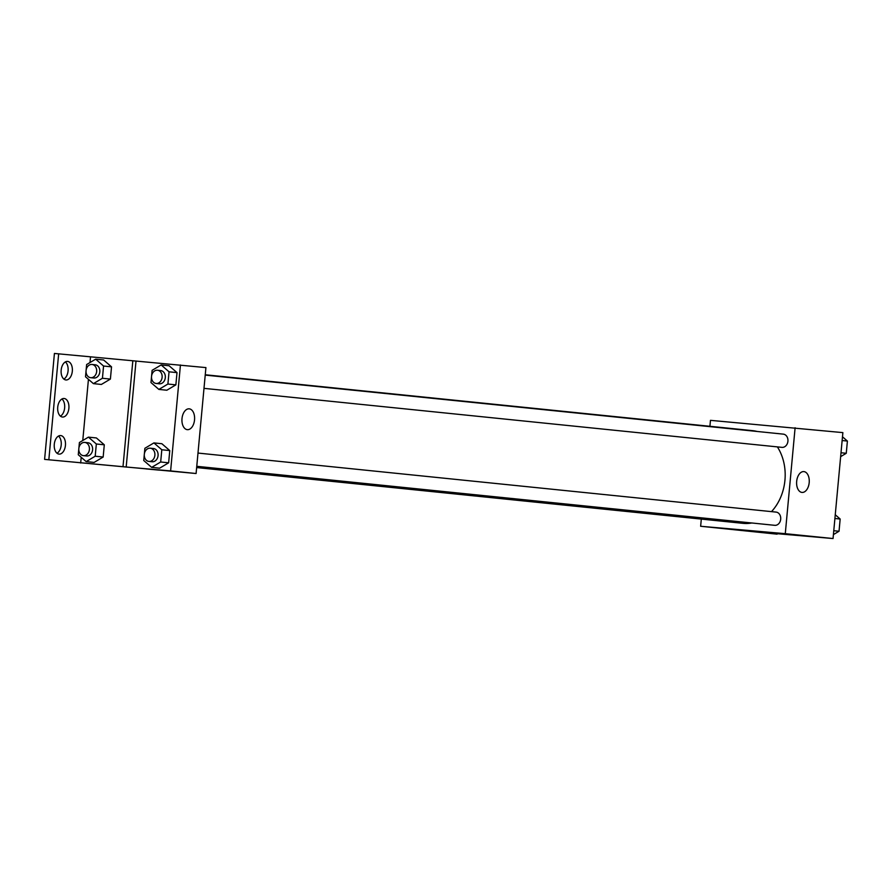 <?xml version="1.0" encoding="UTF-8"?>
<svg xmlns="http://www.w3.org/2000/svg" width="892" height="892" viewBox="0 0 892 892"><rect width="100%" height="100%" fill="white"/><g stroke="black" fill="none" stroke-linecap="round" stroke-linejoin="round"><path stroke-width="1.34" d="M709.921 426.298L710.467 420.344L842.873 432.62L833.05 538.545L749.481 531.286L777.099 534.163L700.644 526.269L701.302 519.088M204 388.355L781.961 447.36A6.645 5.307 -84.2 0 0 787.915 441.295A6.645 5.307 -84.2 0 0 783.31 434.136A6.645 5.307 -84.2 0 0 783.254 434.125M795.106 427.747L785.283 533.672L700.644 526.269M196.764 466.315L774.724 525.321A6.645 5.307 -84.2 0 0 780.69 519.255A6.645 5.307 -84.2 0 0 776.073 512.097A6.645 5.307 -84.2 0 0 776.018 512.086M196.653 467.564L743.136 523.359A46.596 37.208 -84.2 0 0 743.571 523.403A46.596 37.208 -84.2 0 0 751.8 522.98M771.491 511.629A46.596 37.208 -84.2 0 0 777.389 446.903M757.085 431.46A46.596 37.208 -84.2 0 0 752.603 430.658L205.26 374.763M801.964 492.429A10.459 6.3 -85 0 1 796.668 481.412A10.459 6.3 -85 0 1 803.837 471.589A10.459 6.3 -85 0 1 809.2 482.561A10.459 6.3 -85 0 1 802.019 492.429A10.459 6.3 -85 0 1 801.964 492.429M785.283 533.672L833.05 538.545M772.628 532.747L760.72 531.677L772.628 532.747M760.72 531.677L773.955 532.903M205.918 367.593L196.095 473.518L44.6 459.38L54.423 353.455L205.918 367.593M159.612 468.188L168.644 462.803L169.77 450.583L161.876 443.725L169.77 450.583L168.644 462.803L159.612 468.188L151.651 467.375L143.746 460.517L144.27 454.853M169.112 365.765L177.006 372.622L169.112 365.765L161.151 364.951L169.045 371.808L167.908 384.039L158.876 389.414L150.982 382.557L151.506 376.892M175.869 384.853L177.006 372.622L175.869 384.853L166.837 390.228L175.869 384.853L167.908 384.039M180.44 364.984L170.617 470.909L126.185 467.029L136.008 361.104M187.309 429.665A10.459 6.3 -85 0 1 182.001 418.66A10.459 6.3 -85 0 1 189.182 408.826A10.459 6.3 -85 0 1 194.545 419.798A10.459 6.3 -85 0 1 187.353 429.665A10.459 6.3 -85 0 1 187.309 429.665M170.617 470.909L196.095 473.518M157.962 469.995L146.054 468.913L157.962 469.995M126.185 467.029L44.6 459.38M146.065 468.913L159.289 470.14M48.837 459.748L58.66 353.823M61.938 398.992A9.31 5.597 -85 0 1 64.648 407.878A9.31 5.597 -85 0 1 60.433 416.151M58.493 436.065A9.31 5.597 -85 0 1 61.213 444.952A9.31 5.597 -85 0 1 56.999 453.225M65.372 361.918A9.31 5.597 -85 0 1 68.082 370.804A9.31 5.597 -85 0 1 63.867 379.078M122.996 466.694L132.83 360.781M103.628 359.989L111.533 366.846L103.628 359.989L95.667 359.175L103.561 366.032L102.435 378.264L93.404 383.638L85.509 376.781L86.033 371.117M110.396 379.078L111.533 366.846L110.396 379.078L101.365 384.452L110.396 379.078L102.435 378.264M96.403 437.95L104.297 444.807L96.403 437.95L88.442 437.136L96.336 443.993L95.199 456.225L86.167 461.599L78.273 454.742L78.797 449.077M103.16 457.038L104.297 444.807L103.16 457.038L94.128 462.413L103.16 457.038L95.199 456.225M80.681 463.004L81.205 457.295M82.766 440.514L88.442 379.334M90.003 362.553L90.505 357.079M62.44 417.032A9.31 5.597 -85 0 1 57.724 407.231A9.31 5.597 -85 0 1 64.112 398.49A9.31 5.597 -85 0 1 68.885 408.246A9.31 5.597 -85 0 1 62.485 417.032A9.31 5.597 -85 0 1 62.44 417.032M60.723 435.564A9.31 5.597 -85 0 1 65.439 445.364A9.31 5.597 -85 0 1 59.05 454.106A9.31 5.597 -85 0 1 54.278 444.35A9.31 5.597 -85 0 1 60.667 435.564A9.31 5.597 -85 0 1 60.723 435.564M67.602 361.416A9.31 5.597 -85 0 1 72.319 371.217A9.31 5.597 -85 0 1 65.93 379.959A9.31 5.597 -85 0 1 61.158 370.202A9.31 5.597 -85 0 1 67.547 361.416A9.31 5.597 -85 0 1 67.602 361.416M151.595 375.889L152.119 370.325L161.151 364.951M156.156 383.471A6.645 5.307 -84.2 0 0 162.11 377.394A6.645 5.307 -84.2 0 0 157.505 370.236A6.645 5.307 -84.2 0 0 157.438 370.236A6.645 5.307 -84.2 0 0 151.54 376.357A6.645 5.307 -84.2 0 0 156.156 383.471L159.334 383.794A6.645 5.307 -84.2 0 0 165.299 377.717A6.645 5.307 -84.2 0 0 160.683 370.57A6.645 5.307 -84.2 0 0 160.627 370.559M158.876 389.414L166.837 390.228M169.045 371.808L177.006 372.622M144.37 453.85L144.883 448.286L153.915 442.911L161.809 449.769L160.671 462L151.651 467.375M148.919 461.432A6.645 5.307 -84.2 0 0 154.874 455.355A6.645 5.307 -84.2 0 0 150.269 448.197A6.645 5.307 -84.2 0 0 150.213 448.197A6.645 5.307 -84.2 0 0 144.314 454.318A6.645 5.307 -84.2 0 0 148.919 461.432L152.108 461.755A6.645 5.307 -84.2 0 0 158.062 455.678A6.645 5.307 -84.2 0 0 153.457 448.52A6.645 5.307 -84.2 0 0 153.391 448.52M153.915 442.911L161.876 443.725M161.809 449.769L169.77 450.583M160.671 462L168.644 462.803M86.123 370.113L86.636 364.549L95.667 359.175M90.672 377.695A6.645 5.307 -84.2 0 0 96.637 371.618A6.645 5.307 -84.2 0 0 92.021 364.46A6.645 5.307 -84.2 0 0 91.965 364.46A6.645 5.307 -84.2 0 0 86.067 370.581A6.645 5.307 -84.2 0 0 90.672 377.695L93.861 378.018A6.645 5.307 -84.2 0 0 99.815 371.942A6.645 5.307 -84.2 0 0 95.21 364.795A6.645 5.307 -84.2 0 0 95.154 364.783M93.404 383.638L101.365 384.452M103.561 366.032L111.533 366.846M78.886 448.074L79.41 442.51L88.442 437.136M83.447 455.656A6.645 5.307 -84.2 0 0 89.401 449.579A6.645 5.307 -84.2 0 0 84.796 442.421A6.645 5.307 -84.2 0 0 84.729 442.421A6.645 5.307 -84.2 0 0 78.831 448.542A6.645 5.307 -84.2 0 0 83.447 455.656L86.624 455.979A6.645 5.307 -84.2 0 0 92.59 449.902A6.645 5.307 -84.2 0 0 87.974 442.755A6.645 5.307 -84.2 0 0 87.918 442.744M86.167 461.599L94.128 462.413M96.336 443.993L104.297 444.807M842.494 436.801L847.4 441.072L846.263 453.292L840.643 456.637M842.148 440.525L847.4 441.072M841.011 452.757L846.263 453.292M846.787 447.728A6.645 5.307 -84.2 0 0 846.876 446.725M835.258 514.762L840.164 519.021L839.038 531.253L833.418 534.598M834.912 518.486L840.164 519.021M833.775 530.718L839.038 531.253M839.55 525.689A6.645 5.307 -84.2 0 0 839.64 524.686M783.31 434.136L205.227 375.108M197.991 453.069L776.073 512.097M157.505 370.236L160.683 370.57M150.269 448.197L153.457 448.52M92.021 364.46L95.21 364.795M84.796 442.421L87.974 442.755"/></g></svg>
